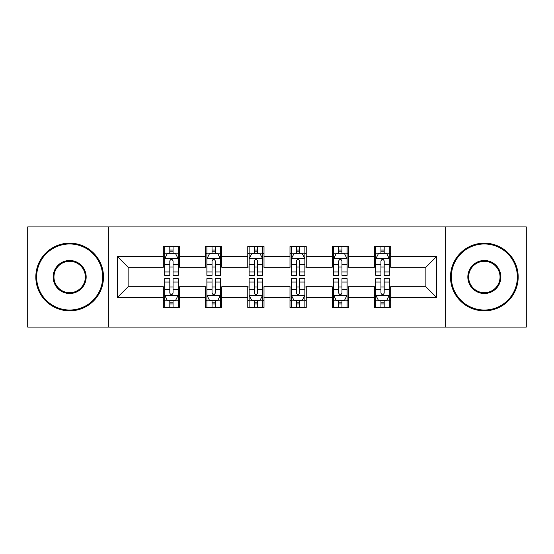 <?xml version="1.0" encoding="UTF-8"?>
<svg xmlns="http://www.w3.org/2000/svg" width="554" height="554" viewBox="0 0 554 554"><rect width="100%" height="100%" fill="white"/><g stroke="black" fill="none" stroke-linecap="round" stroke-linejoin="round"><path stroke-width="0.83" d="M445.638 327.075L526.3 327.075L526.3 226.925L445.638 226.925L445.638 327.075L108.362 327.075L108.362 226.925L27.7 226.925L27.7 327.075L108.362 327.075M445.638 226.925L108.362 226.925M390.688 256.426L390.688 246.551L374.449 246.551L374.449 256.426L348.459 256.426L348.459 246.551L332.22 246.551L332.22 256.426L306.23 256.426L306.23 246.551L289.991 246.551L289.991 256.426L264.009 256.426L264.009 246.551L247.77 246.551L247.77 256.426L221.78 256.426L221.78 246.551L205.541 246.551L205.541 256.426L179.551 256.426L179.551 246.551L163.312 246.551L163.312 256.426L117.296 256.426L117.296 297.574L128.126 286.743L163.312 286.743L163.312 307.449L179.551 307.449L179.551 286.743L205.541 286.743L205.541 307.449L221.78 307.449L221.78 286.743L247.77 286.743L247.77 307.449L264.009 307.449L264.009 286.743L289.991 286.743L289.991 307.449L306.23 307.449L306.23 286.743L332.22 286.743L332.22 307.449L348.459 307.449L348.459 286.743L374.449 286.743L374.449 307.449L390.688 307.449L390.688 286.743L425.874 286.743L425.874 267.257L390.688 267.257L390.688 256.426L436.704 256.426L436.704 297.574L390.688 297.574M374.449 297.574L348.459 297.574M332.22 297.574L306.23 297.574M289.991 297.574L264.009 297.574M247.77 297.574L221.78 297.574M205.541 297.574L179.551 297.574M163.312 297.574L117.296 297.574M374.449 256.426L374.449 267.257L348.459 267.257L348.459 256.426M332.22 256.426L332.22 267.257L306.23 267.257L306.23 256.426M289.991 256.426L289.991 267.257L264.009 267.257L264.009 256.426M247.77 256.426L247.77 267.257L221.78 267.257L221.78 256.426M205.541 256.426L205.541 267.257L179.551 267.257L179.551 256.426M163.312 256.426L163.312 267.257L128.126 267.257L117.296 256.426M128.126 267.257L128.126 286.743M436.704 297.574L425.874 286.743M425.874 267.257L436.704 256.426M163.312 253.317L164.67 253.317M169.808 253.317L173.056 253.317M178.201 253.317L179.551 253.317M163.312 266.986L164.67 266.986M169.808 266.986L173.056 266.986M178.201 266.986L179.551 266.986M163.312 287.014L164.67 287.014M169.808 287.014L173.056 287.014M178.201 287.014L179.551 287.014M163.312 300.683L164.67 300.683M169.808 300.683L173.056 300.683M178.201 300.683L179.551 300.683M205.541 287.014L206.891 287.014M212.037 287.014L215.284 287.014M220.43 287.014L221.78 287.014M205.541 300.683L206.891 300.683M212.037 300.683L215.284 300.683M220.43 300.683L221.78 300.683M205.541 253.317L206.891 253.317M212.037 253.317L215.284 253.317M220.43 253.317L221.78 253.317M205.541 266.986L206.891 266.986M212.037 266.986L215.284 266.986M220.43 266.986L221.78 266.986M247.77 287.014L249.12 287.014M254.265 287.014L257.513 287.014M262.651 287.014L264.009 287.014M247.77 300.683L249.12 300.683M254.265 300.683L257.513 300.683M262.651 300.683L264.009 300.683M247.77 253.317L249.12 253.317M254.265 253.317L257.513 253.317M262.651 253.317L264.009 253.317M247.77 266.986L249.12 266.986M254.265 266.986L257.513 266.986M262.651 266.986L264.009 266.986M289.991 287.014L291.349 287.014M296.487 287.014L299.735 287.014M304.88 287.014L306.23 287.014M289.991 300.683L291.349 300.683M296.487 300.683L299.735 300.683M304.88 300.683L306.23 300.683M289.991 253.317L291.349 253.317M296.487 253.317L299.735 253.317M304.88 253.317L306.23 253.317M289.991 266.986L291.349 266.986M296.487 266.986L299.735 266.986M304.88 266.986L306.23 266.986M332.22 287.014L333.57 287.014M338.716 287.014L341.963 287.014M347.109 287.014L348.459 287.014M332.22 300.683L333.57 300.683M338.716 300.683L341.963 300.683M347.109 300.683L348.459 300.683M332.22 253.317L333.57 253.317M338.716 253.317L341.963 253.317M347.109 253.317L348.459 253.317M332.22 266.986L333.57 266.986M338.716 266.986L341.963 266.986M347.109 266.986L348.459 266.986M374.449 287.014L375.799 287.014M380.944 287.014L384.192 287.014M389.33 287.014L390.688 287.014M374.449 300.683L375.799 300.683M380.944 300.683L384.192 300.683M389.33 300.683L390.688 300.683M374.449 253.317L375.799 253.317M380.944 253.317L384.192 253.317M389.33 253.317L390.688 253.317M374.449 266.986L375.799 266.986M380.944 266.986L384.192 266.986M389.33 266.986L390.688 266.986M173.056 250.069L169.808 250.069M178.201 271.979L173.056 271.979L173.056 275.373L178.201 275.373L178.201 258.863L175.493 253.448L167.37 253.448L164.67 258.863L164.67 275.373L169.808 275.373L169.808 271.979L164.67 271.979M164.67 258.863L164.67 246.551M178.201 258.863L178.201 246.551M169.808 253.448L169.808 246.551M173.056 246.551L173.056 253.448M173.056 271.979L173.056 260.892C171.975 258.808 170.895 258.808 169.808 260.892L169.808 271.979M169.808 303.931L173.056 303.931M164.67 282.021L169.808 282.021L169.808 278.627L164.67 278.627L164.67 295.137L167.37 300.552L175.493 300.552L178.201 295.137L178.201 278.627L173.056 278.627L173.056 282.021L178.201 282.021M178.201 295.137L178.201 307.449M164.67 295.137L164.67 307.449M173.056 300.552L173.056 307.449M169.808 307.449L169.808 300.552M169.808 282.021L169.808 293.108C170.888 295.192 171.975 295.192 173.056 293.108L173.056 282.021M69.659 243.975A33.025 33.025 0 0 0 36.633 277A33.025 33.025 0 0 0 69.659 310.025A33.025 33.025 0 0 0 102.677 277A33.025 33.025 0 0 0 69.659 243.975M69.659 310.836A33.836 33.836 0 0 1 35.823 277A33.836 33.836 0 0 1 69.659 243.164A33.836 33.836 0 0 1 103.494 277A33.836 33.836 0 0 1 69.659 310.836M69.659 260.491A16.509 16.509 0 0 1 86.168 277A16.509 16.509 0 0 1 69.659 293.509A16.509 16.509 0 0 1 53.142 277A16.509 16.509 0 0 1 69.659 260.491M69.659 292.699A15.699 15.699 0 0 0 85.358 277A15.699 15.699 0 0 0 69.659 261.301A15.699 15.699 0 0 0 53.96 277A15.699 15.699 0 0 0 69.659 292.699M484.341 243.975A33.025 33.025 0 0 0 451.323 277A33.025 33.025 0 0 0 484.341 310.025A33.025 33.025 0 0 0 517.367 277A33.025 33.025 0 0 0 484.341 243.975M484.341 310.836A33.836 33.836 0 0 1 450.506 277A33.836 33.836 0 0 1 484.341 243.164A33.836 33.836 0 0 1 518.177 277A33.836 33.836 0 0 1 484.341 310.836M484.341 260.491A16.509 16.509 0 0 1 500.858 277A16.509 16.509 0 0 1 484.341 293.509A16.509 16.509 0 0 1 467.832 277A16.509 16.509 0 0 1 484.341 260.491M484.341 292.699A15.699 15.699 0 0 0 500.04 277A15.699 15.699 0 0 0 484.341 261.301A15.699 15.699 0 0 0 468.642 277A15.699 15.699 0 0 0 484.341 292.699M215.284 250.069L212.037 250.069M220.43 271.979L215.284 271.979L215.284 275.373L220.43 275.373L220.43 258.863L217.722 253.448L209.599 253.448L206.891 258.863L206.891 275.373L212.037 275.373L212.037 271.979L206.891 271.979M206.891 258.863L206.891 246.551M220.43 258.863L220.43 246.551M212.037 253.448L212.037 246.551M215.284 246.551L215.284 253.448M215.284 271.979L215.284 260.892C214.204 258.808 213.117 258.808 212.037 260.892L212.037 271.979M257.513 250.069L254.265 250.069M262.651 271.979L257.513 271.979L257.513 275.373L262.651 275.373L262.651 258.863L259.944 253.448L251.828 253.448L249.12 258.863L249.12 275.373L254.265 275.373L254.265 271.979L249.12 271.979M249.12 258.863L249.12 246.551M262.651 258.863L262.651 246.551M254.265 253.448L254.265 246.551M257.513 246.551L257.513 253.448M257.513 271.979L257.513 260.892C256.433 258.808 255.346 258.808 254.265 260.892L254.265 271.979M212.037 303.931L215.284 303.931M206.891 282.021L212.037 282.021L212.037 278.627L206.891 278.627L206.891 295.137L209.599 300.552L217.722 300.552L220.43 295.137L220.43 278.627L215.284 278.627L215.284 282.021L220.43 282.021M220.43 295.137L220.43 307.449M206.891 295.137L206.891 307.449M215.284 300.552L215.284 307.449M212.037 307.449L212.037 300.552M212.037 282.021L212.037 293.108C213.117 295.192 214.197 295.192 215.284 293.108L215.284 282.021M254.265 303.931L257.513 303.931M249.12 282.021L254.265 282.021L254.265 278.627L249.12 278.627L249.12 295.137L251.828 300.552L259.944 300.552L262.651 295.137L262.651 278.627L257.513 278.627L257.513 282.021L262.651 282.021M262.651 295.137L262.651 307.449M249.12 295.137L249.12 307.449M257.513 300.552L257.513 307.449M254.265 307.449L254.265 300.552M254.265 282.021L254.265 293.108C255.346 295.192 256.426 295.192 257.513 293.108L257.513 282.021M299.735 250.069L296.487 250.069M304.88 271.979L299.735 271.979L299.735 275.373L304.88 275.373L304.88 258.863L302.172 253.448L294.056 253.448L291.349 258.863L291.349 275.373L296.487 275.373L296.487 271.979L291.349 271.979M291.349 258.863L291.349 246.551M304.88 258.863L304.88 246.551M296.487 253.448L296.487 246.551M299.735 246.551L299.735 253.448M299.735 271.979L299.735 260.892C298.654 258.808 297.574 258.808 296.487 260.892L296.487 271.979M341.963 250.069L338.716 250.069M347.109 271.979L341.963 271.979L341.963 275.373L347.109 275.373L347.109 258.863L344.401 253.448L336.278 253.448L333.57 258.863L333.57 275.373L338.716 275.373L338.716 271.979L333.57 271.979M333.57 258.863L333.57 246.551M347.109 258.863L347.109 246.551M338.716 253.448L338.716 246.551M341.963 246.551L341.963 253.448M341.963 271.979L341.963 260.892C340.883 258.808 339.803 258.808 338.716 260.892L338.716 271.979M384.192 250.069L380.944 250.069M389.33 271.979L384.192 271.979L384.192 275.373L389.33 275.373L389.33 258.863L386.63 253.448L378.507 253.448L375.799 258.863L375.799 275.373L380.944 275.373L380.944 271.979L375.799 271.979M375.799 258.863L375.799 246.551M389.33 258.863L389.33 246.551M380.944 253.448L380.944 246.551M384.192 246.551L384.192 253.448M384.192 271.979L384.192 260.892C383.112 258.808 382.025 258.808 380.944 260.892L380.944 271.979M296.487 303.931L299.735 303.931M291.349 282.021L296.487 282.021L296.487 278.627L291.349 278.627L291.349 295.137L294.056 300.552L302.172 300.552L304.88 295.137L304.88 278.627L299.735 278.627L299.735 282.021L304.88 282.021M304.88 295.137L304.88 307.449M291.349 295.137L291.349 307.449M299.735 300.552L299.735 307.449M296.487 307.449L296.487 300.552M296.487 282.021L296.487 293.108C297.567 295.192 298.654 295.192 299.735 293.108L299.735 282.021M338.716 303.931L341.963 303.931M333.57 282.021L338.716 282.021L338.716 278.627L333.57 278.627L333.57 295.137L336.278 300.552L344.401 300.552L347.109 295.137L347.109 278.627L341.963 278.627L341.963 282.021L347.109 282.021M347.109 295.137L347.109 307.449M333.57 295.137L333.57 307.449M341.963 300.552L341.963 307.449M338.716 307.449L338.716 300.552M338.716 282.021L338.716 293.108C339.796 295.192 340.883 295.192 341.963 293.108L341.963 282.021M380.944 303.931L384.192 303.931M375.799 282.021L380.944 282.021L380.944 278.627L375.799 278.627L375.799 295.137L378.507 300.552L386.63 300.552L389.33 295.137L389.33 278.627L384.192 278.627L384.192 282.021L389.33 282.021M389.33 295.137L389.33 307.449M375.799 295.137L375.799 307.449M384.192 300.552L384.192 307.449M380.944 307.449L380.944 300.552M380.944 282.021L380.944 293.108C382.025 295.192 383.105 295.192 384.192 293.108L384.192 282.021M178.132 258.732L164.732 258.732M164.67 253.774L167.211 253.774M175.653 253.774L178.201 253.774M169.808 264.729L164.67 264.729M178.201 264.729L173.056 264.729M173.056 251.793L169.808 251.793M164.732 295.268L178.132 295.268M178.201 300.226L175.653 300.226M167.211 300.226L164.67 300.226M173.056 289.271L178.201 289.271M164.67 289.271L169.808 289.271M169.808 302.207L173.056 302.207M220.36 258.732L206.961 258.732M206.891 253.774L209.44 253.774M217.881 253.774L220.43 253.774M212.037 264.729L206.891 264.729M220.43 264.729L215.284 264.729M215.284 251.793L212.037 251.793M262.589 258.732L249.189 258.732M249.12 253.774L251.661 253.774M260.11 253.774L262.651 253.774M254.265 264.729L249.12 264.729M262.651 264.729L257.513 264.729M257.513 251.793L254.265 251.793M206.961 295.268L220.36 295.268M220.43 300.226L217.881 300.226M209.44 300.226L206.891 300.226M215.284 289.271L220.43 289.271M206.891 289.271L212.037 289.271M212.037 302.207L215.284 302.207M249.189 295.268L262.589 295.268M262.651 300.226L260.11 300.226M251.661 300.226L249.12 300.226M257.513 289.271L262.651 289.271M249.12 289.271L254.265 289.271M254.265 302.207L257.513 302.207M304.811 258.732L291.411 258.732M291.349 253.774L293.89 253.774M302.339 253.774L304.88 253.774M296.487 264.729L291.349 264.729M304.88 264.729L299.735 264.729M299.735 251.793L296.487 251.793M347.039 258.732L333.64 258.732M333.57 253.774L336.119 253.774M344.56 253.774L347.109 253.774M338.716 264.729L333.57 264.729M347.109 264.729L341.963 264.729M341.963 251.793L338.716 251.793M389.268 258.732L375.868 258.732M375.799 253.774L378.347 253.774M386.789 253.774L389.33 253.774M380.944 264.729L375.799 264.729M389.33 264.729L384.192 264.729M384.192 251.793L380.944 251.793M291.411 295.268L304.811 295.268M304.88 300.226L302.339 300.226M293.89 300.226L291.349 300.226M299.735 289.271L304.88 289.271M291.349 289.271L296.487 289.271M296.487 302.207L299.735 302.207M333.64 295.268L347.039 295.268M347.109 300.226L344.56 300.226M336.119 300.226L333.57 300.226M341.963 289.271L347.109 289.271M333.57 289.271L338.716 289.271M338.716 302.207L341.963 302.207M375.868 295.268L389.268 295.268M389.33 300.226L386.789 300.226M378.347 300.226L375.799 300.226M384.192 289.271L389.33 289.271M375.799 289.271L380.944 289.271M380.944 302.207L384.192 302.207"/></g></svg>
